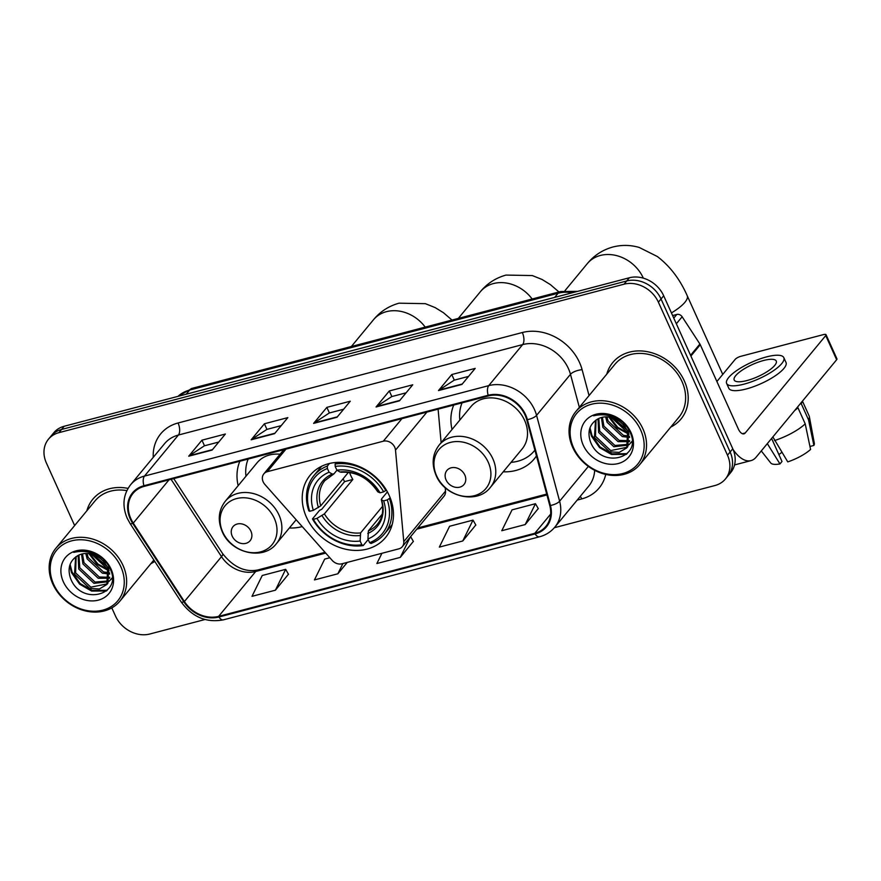 <?xml version="1.0" encoding="UTF-8"?>
<svg xmlns="http://www.w3.org/2000/svg" width="881" height="881" viewBox="0 0 881 881"><rect width="100%" height="100%" fill="white"/><g stroke="black" fill="none" stroke-linecap="round" stroke-linejoin="round"><path stroke-width="1.32" d="M263.144 481.797A9.228 7.621 -140.4 0 0 264.851 484.429L332.225 560.426A9.228 7.621 -140.4 0 0 341.949 563.796L398.829 548.852A9.228 7.621 -140.4 0 0 402.309 546.672A9.228 7.621 -140.4 0 0 403.773 541.628L395.503 450.103A9.228 7.621 -140.4 0 0 383.29 441.216L267.306 471.687A9.228 7.621 -140.4 0 0 263.837 473.868A9.228 7.621 -140.4 0 0 263.144 481.797M503.238 471.809A48.907 40.394 -140.4 0 0 534.216 458.946A48.907 40.394 -140.4 0 0 536.452 455.918M306.478 517.257A48.907 40.394 -140.4 0 0 344.13 548.863A48.907 40.394 -140.4 0 0 385.537 537.542A48.907 40.394 -140.4 0 0 389.215 495.518A48.907 40.394 -140.4 0 0 351.563 463.913A48.907 40.394 -140.4 0 0 310.156 475.233A48.907 40.394 -140.4 0 0 306.478 517.257M289.353 528.005A48.907 40.394 -140.4 0 0 302.227 526.585M239.852 461.237A48.907 40.394 -140.4 0 0 238.145 485.684M453.748 405.04A48.907 40.394 -140.4 0 0 452.03 429.488M402.309 546.672L444.046 496.179A9.228 7.621 -140.4 0 0 445.511 491.124L445.202 487.678M441.128 442.68L438.099 409.158M554.325 527.73L714.976 485.519A27.685 22.862 -140.4 0 0 725.404 478.989L730.701 472.579A27.685 22.862 -140.4 0 0 732.783 448.792L663.69 295.774A27.685 22.862 -140.4 0 0 629.364 277.768L64.192 426.261A27.685 22.862 -140.4 0 0 53.763 432.791L51.109 435.996A27.685 22.862 -140.4 0 1 61.538 429.465A27.685 22.862 -140.4 0 0 51.109 435.996L48.466 439.201A27.685 22.862 -140.4 0 0 46.385 462.988L74.632 525.561M725.404 478.989A27.685 22.862 -140.4 0 0 727.486 455.202L658.393 302.183A27.685 22.862 -140.4 0 0 624.067 284.178L626.71 280.973L61.538 429.465L626.71 280.973A27.685 22.862 -140.4 0 1 661.036 298.978A27.685 22.862 -140.4 0 0 626.71 280.973L629.364 277.768M727.486 455.202L730.129 451.997L661.036 298.978L730.129 451.997A27.685 22.862 -140.4 0 1 728.047 475.784A27.685 22.862 -140.4 0 0 730.129 451.997L732.783 448.792M150.882 563.664A44.292 36.584 -140.4 0 0 154.77 561.395A44.292 36.584 -140.4 0 1 150.882 563.664M670.771 427.065A44.292 36.584 -140.4 0 0 681.013 419.015A44.292 36.584 -140.4 0 0 684.35 380.955A44.292 36.584 -140.4 0 0 650.244 352.334A44.292 36.584 -140.4 0 0 612.736 362.587A44.292 36.584 -140.4 0 0 606.767 374.161A44.292 36.584 -140.4 0 1 612.736 362.587L612.736 362.587A44.292 36.584 -140.4 0 1 650.244 352.334A44.292 36.584 -140.4 0 1 684.35 380.955A44.292 36.584 -140.4 0 1 681.013 419.015A44.292 36.584 -140.4 0 1 670.771 427.065M130.873 518.711A29.525 24.393 39.6 0 1 133.086 493.338A29.525 24.393 39.6 0 1 144.209 486.367L488.47 395.921A29.525 24.393 39.6 0 1 526.728 419.708L549.777 505.54A29.525 24.393 39.6 0 1 545.912 526.342A29.525 24.393 39.6 0 1 534.789 533.302L218.62 616.37A29.525 24.393 39.6 0 1 184.393 601.547L133.262 523.083A29.525 24.393 39.6 0 1 130.873 518.711M130.245 518.876A30.262 24.998 -140.4 0 0 132.701 523.358L183.832 601.811A30.262 24.998 -140.4 0 0 218.906 617.019L535.086 533.941A30.262 24.998 -140.4 0 0 550.438 505.496L527.389 419.653A30.262 24.998 -140.4 0 0 488.173 395.272L143.922 485.728A30.262 24.998 -140.4 0 0 130.245 518.876M461.93 384.424L475.178 368.39L451.766 374.546L438.507 390.569L461.93 384.424M468.56 376.407L454.2 380.174L439.013 390.118A7.378 3.579 75.3 0 0 438.507 390.569M454.299 380.151L451.766 374.546M399.478 400.833L412.726 384.799L389.314 390.955L376.066 406.978L399.478 400.833M406.108 392.816L391.748 396.582L376.561 406.526A7.378 3.579 75.3 0 0 376.066 406.978M391.847 396.56L389.314 390.955M212.134 450.059L225.382 434.025L201.958 440.181L188.71 456.204L212.134 450.059M218.752 442.042L204.403 445.808L189.217 455.752A7.378 3.579 75.3 0 0 188.71 456.204M204.491 445.786L201.958 440.181M274.586 433.65L287.834 417.616L264.41 423.772L251.162 439.795L274.586 433.65M281.204 425.633L266.855 429.399L251.669 439.344A7.378 3.579 75.3 0 0 251.162 439.795M266.943 429.377L264.41 423.772M337.027 417.242L350.275 401.207L326.862 407.363L313.614 423.387L337.027 417.242M343.656 409.225L329.296 412.991L314.121 422.935A7.378 3.579 75.3 0 0 313.614 423.387M329.395 412.969L326.862 407.363M128.042 488.393A44.292 36.584 -140.4 0 0 92.846 499.186A44.292 36.584 -140.4 0 0 86.867 510.76A44.292 36.584 -140.4 0 1 92.846 499.186A44.292 36.584 -140.4 0 1 128.042 488.393M624.067 284.178L58.895 432.67A27.685 22.862 -140.4 0 0 48.466 439.201M111.81 607.89L115.477 616.006A27.685 22.862 -140.4 0 0 149.803 634.012L204.965 619.519M525.208 524.558L535.461 503.712L512.048 509.857L501.785 530.714L525.208 524.558L538.258 508.579M329.835 557.739L324.693 559.083L314.44 579.929L337.852 573.784L347.257 562.397M275.401 590.193L285.664 569.346L262.241 575.491L251.988 596.338L275.401 590.193L288.461 574.214M462.756 540.967L473.009 520.12L449.596 526.265L439.333 547.112L462.756 540.967L475.806 524.988M381.925 553.29L376.881 563.521L400.304 557.376L413.354 541.397M410.612 536.617L413.42 541.496M400.304 557.376L410.37 536.914M337.852 573.784L342.885 563.543M285.664 569.346L288.516 574.313M473.009 520.12L475.872 525.087M535.461 503.712L538.324 508.689M120.807 566.67A39.678 32.773 -140.4 0 0 71.603 540.857A39.678 32.773 -140.4 0 0 53.664 584.312A39.678 32.773 -140.4 0 0 102.868 610.126A39.678 32.773 -140.4 0 0 120.807 566.67M123.021 565.459A41.517 34.304 -140.4 0 0 91.051 538.621A41.517 34.304 -140.4 0 0 55.888 548.235A41.517 34.304 -140.4 0 0 52.772 583.916A41.517 34.304 -140.4 0 0 84.741 610.753A41.517 34.304 -140.4 0 0 119.904 601.139A41.517 34.304 -140.4 0 0 123.021 565.459M126.853 490.629A41.517 34.304 -140.4 0 0 94.983 500.948L55.888 548.235M108.231 568.52L106.601 568.08L91.514 554.16M107.339 566.703L93.452 554.755M109.74 574.049L102.394 573.168L87.153 558.873L85.754 553.488M109.563 572.826L103.44 571.89L88.21 557.596L87.01 553.499M109.64 578.244L98.187 578.255L82.946 563.961L81.526 554.105M109.773 577.286L99.234 576.989L84.003 562.695L82.484 553.874M112.085 577.958L109.288 581.163M108.605 581.68L93.981 583.343L78.739 569.049L78.145 555.448M108.936 580.876L95.027 582.077L79.797 567.782L78.916 555.063M104.729 562.959A20.858 17.224 -140.4 0 0 77.561 555.779C69.742 560.768 67.352 568.146 70.392 577.914C80.534 606.679 123.472 595.027 110.081 568.752C106.645 561.241 100.908 555.801 92.89 552.442C86.03 549.931 79.653 549.909 73.762 552.387C86.382 549.491 96.712 553.015 104.729 562.959L107.713 567.419L106.843 584.499L99.344 588.982L89.774 588.442L74.533 574.148L75.634 556.99M108.77 566.142L107.9 583.222M107.35 583.85L90.82 587.164L75.59 572.87L76.14 556.627M63.344 581.768A28.236 23.324 -140.4 0 0 98.364 600.137A28.236 23.324 -140.4 0 0 111.127 569.214A28.236 23.324 -140.4 0 0 76.107 550.845A28.236 23.324 -140.4 0 0 63.344 581.768M107.262 590.259L92.153 590.435L80.149 583.541L72.066 572.055L70.106 564.413M108.826 570.029L97.857 563.95L89.851 553.797M89.135 552.266L88.684 551.176M106.491 590.975L91.624 591.074L79.631 584.169L71.537 572.694L69.665 565.789M109.101 570.899L97.042 564.347L88.948 553.664M106.876 563.19L102.868 560.569M390.206 497.853L387.277 499.901A43.918 36.286 -140.4 0 1 369.624 542.685L367.939 538.963A39.678 32.773 -140.4 0 0 383.664 500.86L381.605 499.979L381.616 498.855L387.398 491.862M382.2 514.174L368.412 530.858L367.939 538.963M368.192 539.524L363.214 545.559L361.816 544.733A43.918 36.286 -140.4 0 1 313.372 519.327L316.984 518.369A39.678 32.773 -140.4 0 0 360.131 541.011L360.604 532.906L382.618 506.267M349.548 472.458A34.139 28.203 -140.4 0 0 350.759 475.498A34.139 28.203 -140.4 0 0 352.841 479.462L324.384 513.898L316.984 518.369M313.372 519.327L312.469 518.931L319.561 510.352L321.73 509.284L344.592 481.632A43.83 36.209 39.6 0 1 343.094 478.801M369.624 542.685L371.022 543.5A45.768 37.806 -140.4 0 0 384.446 533.941L391.538 525.362A45.768 37.806 -140.4 0 0 392.199 524.525M385.878 490.64A45.768 37.806 -140.4 0 0 335.132 464.023L335.198 466.434A43.918 36.286 -140.4 0 1 383.642 491.851L386.352 490.056M336.432 462.437L335.132 464.023M384.446 533.941A45.768 37.806 -140.4 0 0 389.512 498.69M312.469 518.931A45.768 37.806 -140.4 0 0 363.214 545.559M383.642 491.851L380.03 492.798A39.678 32.773 -140.4 0 0 336.883 470.168L335.198 466.434M383.664 500.86L387.277 499.901M360.131 541.011L361.816 544.733M336.883 470.168L340.044 472.029L341.751 471.798M377.982 490.805L377.96 491.917L380.03 492.798M367.784 533.457A35.493 29.315 -140.4 0 0 381.605 499.979L381.616 498.855M321.675 466.247A45.768 37.806 -140.4 0 0 320.981 467.051L313.889 475.63A45.768 37.806 -140.4 0 0 308.835 510.881L309.738 511.266A43.918 36.286 -140.4 0 1 327.391 468.494L327.325 466.071A45.768 37.806 -140.4 0 0 313.889 475.63M327.325 466.071L329.461 463.483M327.391 468.494L329.076 472.216A39.678 32.773 -140.4 0 0 313.35 510.319L309.738 511.266M336.96 470.212L333.943 473.857L332.236 474.077L329.076 472.216M313.35 510.319L320.75 505.848L348.458 472.304M333.943 473.857L324.869 480.608A34.139 28.203 -140.4 0 0 320.75 505.848M344.592 481.632L352.841 479.462M250.931 531.221A11.068 9.151 -140.4 0 0 237.198 524.019A11.068 9.151 -140.4 0 0 232.199 536.144A11.068 9.151 -140.4 0 0 245.931 543.346A11.068 9.151 -140.4 0 0 250.931 531.221M280.07 454.233A33.214 27.443 -140.4 0 0 257.032 462.833L225.283 501.245C218.51 510.154 217.475 520.253 222.177 531.54C230.943 553.312 263.518 560.9 276.491 543.566A33.214 27.443 -140.4 0 0 278.991 515.022A33.214 27.443 -140.4 0 0 253.409 493.558A33.214 27.443 -140.4 0 0 225.283 501.245M248.156 459.056A43.83 36.209 -140.4 0 0 245.964 476.225M464.816 475.024A11.068 9.151 -140.4 0 0 451.094 467.822A11.068 9.151 -140.4 0 0 446.083 479.947A11.068 9.151 -140.4 0 0 459.816 487.149A11.068 9.151 -140.4 0 0 464.816 475.024M490.376 487.369L522.136 448.947A33.214 27.443 -140.4 0 0 524.624 420.402A33.214 27.443 -140.4 0 0 499.053 398.939A33.214 27.443 -140.4 0 0 470.928 406.626L439.167 445.048C432.406 453.957 431.371 464.045 436.073 475.344C444.828 497.115 477.403 504.703 490.376 487.369A33.214 27.443 -140.4 0 0 492.875 458.825A33.214 27.443 -140.4 0 0 467.304 437.361A33.214 27.443 -140.4 0 0 439.167 445.048M462.051 402.859A43.83 36.209 -140.4 0 0 459.849 420.028M511.057 462.349A43.83 36.209 -140.4 0 0 534.282 450.896A43.83 36.209 -140.4 0 0 534.899 450.136L534.282 450.896M673.778 318.107L676.795 314.451L672.621 315.541M733.091 449.519A36.903 17.884 75.3 0 0 750.997 460.609A36.903 17.884 75.3 0 0 756.162 457.129L836.653 359.734L825.739 335.573L745.249 432.967A9.228 4.471 -104.7 0 1 743.96 433.837A9.228 4.471 -104.7 0 1 738.3 428.915L700.274 344.713L690.902 356.045M825.739 335.573A4.614 1.333 -24.3 0 0 826.037 334.703L836.95 358.864A4.614 1.333 155.7 0 1 836.653 359.734M826.037 334.703A4.614 1.333 -24.3 0 0 823.493 334.593L740.745 356.331A4.614 1.333 -24.3 0 0 735.183 359.371L716.892 381.506M676.795 314.451A4.614 3.81 39.6 0 1 682.136 316.764L699.899 344.019A4.614 3.81 39.6 0 1 700.274 344.713M763.508 360.516A23.071 6.641 -24.3 0 0 742.408 369.998A23.071 6.641 -24.3 0 0 734.203 380.03A23.071 6.641 -24.3 0 0 746.945 380.548A23.071 6.641 -24.3 0 0 768.045 371.066A23.071 6.641 -24.3 0 0 776.249 361.045A23.071 6.641 -24.3 0 0 763.508 360.516M781.865 452.394A18.457 5.308 -24.3 0 0 778.903 454.607M767.318 443.617L779.96 463.935L781.998 461.468L771.602 438.441M726.638 383.444L728.818 388.279A31.375 9.03 -24.3 0 0 746.152 388.995A31.375 9.03 -24.3 0 0 774.84 376.088A31.375 9.03 -24.3 0 0 786.006 362.454L783.815 357.62A31.375 9.03 -24.3 0 0 766.492 356.904A31.375 9.03 -24.3 0 0 737.793 369.811A31.375 9.03 -24.3 0 0 726.638 383.444A31.375 9.03 -24.3 0 0 743.96 384.16A31.375 9.03 -24.3 0 0 772.659 371.253A31.375 9.03 -24.3 0 0 783.815 357.62M794.673 410.524A30.45 8.755 -24.3 0 0 797.944 407.727L805.212 423.838L810.575 449.453A23.985 6.905 -24.3 0 1 787.768 461.886L772.857 436.921M796.721 408.046L797.944 407.727M809.958 446.48L813.89 445.445L808.527 419.83L801.258 403.718L800.036 404.038M801.258 403.718A30.45 8.755 -24.3 0 0 802.073 401.571M774.509 440.566A30.45 8.755 -24.3 0 0 805.212 423.838M808.527 419.83A30.45 8.755 -24.3 0 0 809.342 416.581A30.45 8.755 -24.3 0 0 809.165 415.986L802.448 401.119M761.283 450.918L770.71 462.966A23.985 6.905 -24.3 0 0 779.96 463.935M813.89 445.445A23.985 6.905 -24.3 0 0 814.33 443.275L809.342 416.581M640.696 430.071A39.678 32.773 -140.4 0 0 591.492 404.258A39.678 32.773 -140.4 0 0 573.564 447.713A39.678 32.773 -140.4 0 0 622.768 473.526A39.678 32.773 -140.4 0 0 640.696 430.071M642.921 428.86A41.517 34.304 -140.4 0 0 610.951 402.022A41.517 34.304 -140.4 0 0 575.789 411.636A41.517 34.304 -140.4 0 0 572.661 447.317A41.517 34.304 -140.4 0 0 604.641 474.154A41.517 34.304 -140.4 0 0 639.793 464.54A41.517 34.304 -140.4 0 0 642.921 428.86M639.793 464.54L678.888 417.242A41.517 34.304 -140.4 0 0 682.004 381.561A41.517 34.304 -140.4 0 0 650.035 354.735A41.517 34.304 -140.4 0 0 614.872 364.349L575.789 411.636M628.131 431.921L626.501 431.481L611.414 417.561M627.239 430.104L613.352 418.156M629.64 437.45L622.294 436.569L607.053 422.274L605.654 416.889M629.463 436.227L623.341 435.291L608.099 420.997L606.899 416.9M629.541 441.645L618.088 441.656L602.846 427.362L601.415 417.506M629.662 440.687L619.134 440.39L603.892 426.096L602.384 417.275M631.974 441.359L629.177 444.564M628.505 445.081L613.881 446.744L598.64 432.45L598.034 418.849M628.836 444.277L614.927 445.478L599.686 431.183L598.816 418.464M624.618 426.36A20.858 17.224 -140.4 0 0 597.461 419.18C589.631 424.168 587.242 431.547 590.292 441.315C600.424 470.08 643.372 458.417 629.981 432.153C626.534 424.642 620.808 419.202 612.791 415.843C605.919 413.332 599.543 413.31 593.651 415.788C606.282 412.892 616.601 416.416 624.618 426.36L627.613 430.82L626.743 447.9L619.244 452.382L609.674 451.843L594.433 437.549L595.534 420.391M628.671 429.543L627.79 446.623L626.743 447.9M627.239 447.251L610.72 450.565L595.479 436.271L596.041 420.028M583.244 445.169A28.236 23.324 -140.4 0 0 618.264 463.538A28.236 23.324 -140.4 0 0 631.016 432.615A28.236 23.324 -140.4 0 0 596.008 414.246A28.236 23.324 -140.4 0 0 583.244 445.169M627.151 453.649L612.042 453.836L600.049 446.942L591.955 435.456L590.006 427.814M628.726 433.43L617.746 427.351L609.751 417.198M609.024 415.667L608.573 414.577M626.391 454.376L611.513 454.475L599.52 447.57L591.437 436.095L589.565 429.19M629.001 434.3L616.942 427.737L608.848 417.054M626.776 426.591L622.768 423.97M403.773 541.628L445.511 491.124M395.503 450.103L426.911 412.088M383.29 441.216L401.934 418.651M267.306 471.687L285.962 449.134M572.32 292.745A36.903 30.494 -140.4 0 0 558.08 293.252L189.635 390.063A36.903 30.494 -140.4 0 0 178.006 396.351M186.21 394.203L189.635 390.063A18.457 8.942 -104.7 0 1 192.212 388.323L560.668 291.512A18.457 8.942 -104.7 0 0 558.08 293.252L554.667 297.393M64.192 426.261L58.895 432.67M663.69 295.774L658.393 302.183M153.239 457.36A46.131 38.114 39.6 0 1 178.072 422.979L522.334 332.522A9.228 4.471 -104.7 0 1 522.653 344.592L178.403 435.038A36.903 30.494 -140.4 0 0 164.494 443.749L130.575 484.781A36.903 30.494 39.6 0 1 144.484 476.081A9.228 4.471 75.3 0 0 143.922 485.728M522.334 332.522A46.131 38.114 39.6 0 1 579.544 362.543A46.131 38.114 39.6 0 1 582.11 369.69L589.059 395.58M527.389 419.653A9.228 3.392 -15 0 0 536.562 415.358L570.481 374.315A36.903 30.494 -140.4 0 0 568.421 368.599A36.903 30.494 -140.4 0 0 522.653 344.592L488.735 385.636A36.903 30.494 39.6 0 1 536.562 415.358L559.611 501.201A36.903 30.494 39.6 0 1 554.788 527.19L588.706 486.158A36.903 30.494 -140.4 0 0 594.664 470.311M130.575 484.781C123.12 494.604 121.996 505.76 127.194 518.248L130.124 523.589A9.228 1.839 -33.1 0 0 132.701 523.358M130.124 523.589L181.255 602.053C192.333 617.085 206.385 623.021 223.411 619.839A9.228 4.471 -104.7 0 1 218.906 617.019M535.086 533.941A9.228 4.471 75.3 0 0 539.59 536.771C545.757 535.108 550.823 531.915 554.788 527.19M550.438 505.496A9.228 3.392 -15 0 0 559.611 501.201L588.365 466.401M181.255 602.053A9.228 1.839 -33.1 0 0 183.832 601.811M488.173 395.272A9.228 4.471 -104.7 0 1 488.735 385.636L144.484 476.081L178.403 435.038A9.228 4.471 -104.7 0 0 178.072 422.979M605.743 474.419A46.131 38.114 39.6 0 1 581.746 498.899L577.176 500.1M579.346 407.341L570.481 374.315A9.228 3.392 165 0 1 582.11 369.69M580.271 496.344A9.228 4.471 -104.7 0 1 581.746 498.899M534.789 533.302L550.658 514.108M133.262 523.083L168.987 479.859M184.393 601.547L221.494 556.649A29.525 24.393 -140.4 0 0 255.71 571.483L325.728 553.092M171.09 479.308L221.494 556.649A16.607 3.304 146.9 0 0 222.706 553.742C233.421 567.155 245.193 572.551 258.034 569.919L325.034 552.321M218.62 616.37L255.71 571.483A16.607 8.05 -104.7 0 1 258.034 569.919M416.779 529.173L546.936 494.968M337.379 416.823L314.121 422.935M274.927 433.232L251.669 439.344M212.475 449.64L189.217 455.752M399.82 400.415L376.561 406.526M462.272 384.006L439.013 390.118M458.318 318.404L480.365 291.732A34.601 28.588 39.6 0 1 493.404 283.572A34.601 28.588 39.6 0 1 532.146 299.011M368.412 530.858A34.139 28.203 -140.4 0 0 377.497 524.096C382.739 517.676 384.006 509.537 381.297 499.681M324.384 513.898A34.139 28.203 -140.4 0 0 360.604 532.906M377.96 491.917A35.493 29.315 -140.4 0 0 340.044 472.029M322.061 515.616A35.493 29.315 -140.4 0 0 359.977 535.516M332.236 474.077A35.493 29.315 -140.4 0 0 318.415 507.566M351.365 346.508L373.423 319.825A34.601 28.588 39.6 0 1 386.451 311.665A34.601 28.588 39.6 0 1 425.204 327.104M274.354 518.457A30.516 25.208 -140.4 0 0 236.515 498.602A30.516 25.208 -140.4 0 0 222.728 532.025A30.516 25.208 -140.4 0 0 260.567 551.88A30.516 25.208 -140.4 0 0 274.354 518.457M564.952 290.686L587.308 263.628A34.601 28.588 39.6 0 1 600.346 255.468A34.601 28.588 39.6 0 1 643.251 277.978A34.601 28.588 39.6 0 1 643.328 278.143M587.308 263.628C594.058 255.413 602.604 249.863 612.934 246.988C621.788 244.753 630.565 244.918 639.254 247.473L657.314 256.503C669.967 266.15 679.934 279.222 687.213 295.708A34.601 9.955 155.7 0 1 671.432 312.931M488.25 462.261A30.516 25.208 -140.4 0 0 450.411 442.405A30.516 25.208 -140.4 0 0 436.613 475.828A30.516 25.208 -140.4 0 0 474.463 495.673A30.516 25.208 -140.4 0 0 488.25 462.261M745.249 432.967L742.408 433.716M690.572 355.318L699.899 344.019M682.136 316.764L676.333 323.79M263.837 473.868L283.814 449.695M177.918 396.373L192.212 388.323M577.683 291.336L560.668 291.512M223.411 619.839L539.59 536.771M417.781 527.95L546.694 494.076M173.744 478.614L222.706 553.742M112.085 578.156L111.05 579.412M107.889 583.222L106.843 584.499M153.878 560.03L119.904 601.139M480.365 291.732C487.116 283.517 495.662 277.967 505.991 275.081L532.311 275.566L542.068 279.475L550.372 284.607L558.961 291.963M377.707 491.708C368.181 477.854 355.935 471.368 340.958 472.26M373.423 319.825C380.174 311.61 388.719 306.059 399.049 303.185L425.369 303.67L435.126 307.579L443.429 312.7L452.008 320.067M296.17 519.757L276.491 543.566M687.213 295.708L722.75 374.414M750.997 460.609L734.545 464.926M631.974 441.557L630.95 442.813"/></g></svg>
